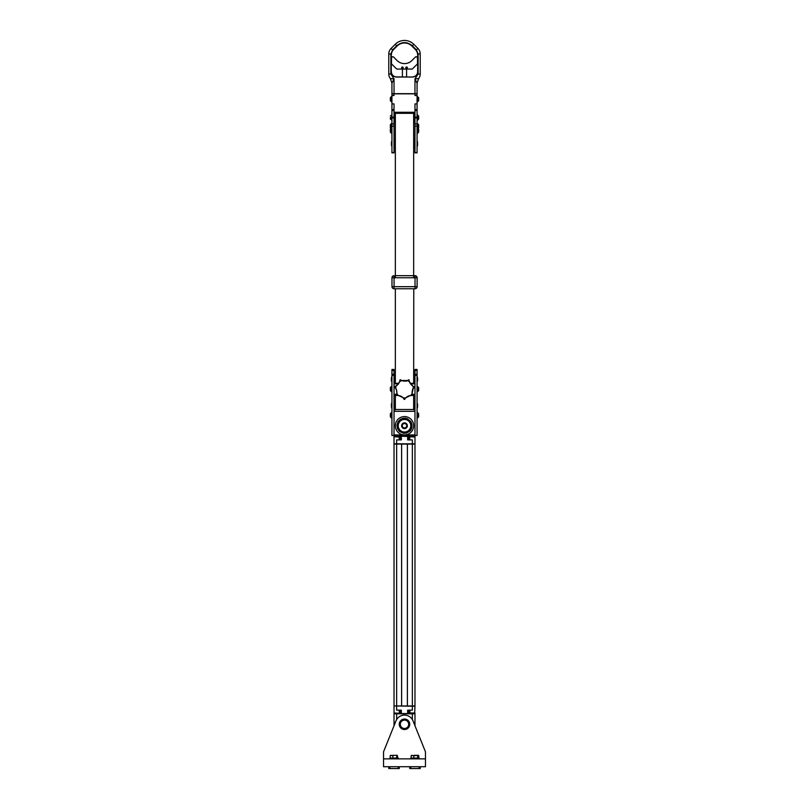<?xml version="1.0" encoding="UTF-8"?>
<svg xmlns="http://www.w3.org/2000/svg" width="809" height="809" viewBox="0 0 809 809"><rect width="100%" height="100%" fill="white"/><g stroke="black" fill="none" stroke-linecap="round" stroke-linejoin="round"><path stroke-width="1.21" d="M425.453 751.794L425.453 758.862L383.547 758.862L383.547 751.794L395.995 720.87A9.162 9.162 0 0 1 413.005 720.87L425.453 751.794L414.977 725.774L414.977 713.821L394.023 713.821L394.023 725.774L394.023 713.821M383.547 751.794L394.023 725.774M400.637 727.139L400.334 724.692A4.187 4.187 0 0 1 404.106 720.121A4.187 4.187 0 0 1 408.666 723.893L408.899 726.31L404.955 729.111L400.556 727.099L400.101 722.275L404.045 719.474L408.444 721.486L408.666 723.893A4.187 4.187 0 0 1 404.894 728.464A4.187 4.187 0 0 1 400.334 724.692L400.101 722.275L404.045 719.474L408.444 721.486L408.899 726.31L404.955 729.111M399.262 724.288A5.238 5.238 0 0 1 407.119 719.757A5.238 5.238 0 0 1 407.119 728.828A5.238 5.238 0 0 1 399.262 724.288M425.453 758.862L425.453 766.72L383.547 766.72L383.547 758.862M389.837 766.72L389.837 768.55L388.785 768.55L388.785 766.72M389.837 768.55L398.21 768.55L398.21 766.72M399.262 766.72L399.262 768.55L398.21 768.55M409.738 766.72L409.738 768.55L419.163 768.55L419.163 766.72M420.215 766.72L420.215 768.55L419.163 768.55M414.218 755.303L418.233 755.303L412.297 755.606M416.129 755.606L411.144 755.606L411.144 758.073M418.809 755.606L418.809 758.073M417.646 755.606L417.646 758.073M413.814 758.073L413.814 755.606M411.144 755.606L411.72 755.303M419.163 758.073L410.79 758.073L410.79 758.751L419.163 758.751L419.163 758.073M397.856 758.073L397.28 755.303L390.464 755.394M397.28 755.303L394.023 755.353M391.354 755.606L393.265 755.303M396.703 755.606L396.703 758.073M392.871 758.073L392.871 755.606M390.191 755.606L390.191 758.073M398.21 758.073L389.837 758.073L389.837 758.751L398.21 758.751L398.21 758.073M408.373 434.918A9.951 9.951 0 0 1 400.627 434.918M409.566 434.918A10.477 10.477 0 0 1 399.434 434.918M401.729 435.849L405.815 436.142M405.501 436.182L404.176 436.223M400.313 710.15L400.313 713.558L400.313 710.15L400.313 713.558L408.687 713.558L408.687 710.15M411.73 713.295L414.663 713.295L411.73 713.295M394.286 705.964L414.977 706.227L414.663 713.295M394.023 436.223L394.023 369.45L391.93 369.45L391.93 435.444L394.023 435.444L394.023 436.223L414.977 436.223L414.977 435.444L417.07 435.444L417.07 370.522L417.07 374.223L414.977 374.223L414.977 383.85L410.537 383.85M402.761 432.067C406.28 432.269 406.796 432.279 402.761 432.067L403.013 432.127M405.784 432.168L405.238 432.259M408.687 439.894L408.687 436.486L401.355 436.223M407.645 713.558L407.645 710.15L412.357 710.15L412.357 444.08L407.382 444.08L407.382 705.964L414.977 705.964L414.977 444.08L412.357 444.08L412.357 439.894L407.645 439.894L407.645 436.223M414.977 436.486L411.832 436.749M400.313 436.486L400.313 439.894L400.313 436.486L400.313 439.894L400.313 436.486L401.355 436.486L401.355 439.894L396.643 439.894L396.643 443.817L414.977 443.817L414.977 437.062L410.052 436.749M397.27 436.749L394.337 436.749L397.27 436.749M407.382 705.964L401.618 705.964L401.618 444.08L394.023 444.08L394.023 705.964L394.023 444.08M401.618 705.964L394.023 705.964M401.618 444.08L407.382 444.08M394.023 443.817L394.023 436.486L394.023 443.817L396.643 443.817L396.643 710.15L401.355 710.15L401.355 713.558M394.023 436.486L397.168 436.749M394.023 713.558L394.023 706.227L394.023 713.558L395.075 713.295M395.075 713.558L397.168 713.295M396.016 713.295L398.948 713.295L396.016 713.295M413.925 713.295L411.832 713.295M413.925 713.558L414.977 713.558M406.007 424.159A2.194 2.194 0 0 0 402.366 425.241A2.194 2.194 0 0 0 405.127 427.85A2.194 2.194 0 0 0 406.007 424.159M406.482 423.663A2.882 2.882 0 0 1 405.319 428.507A2.882 2.882 0 0 1 401.699 425.079A2.882 2.882 0 0 1 406.482 423.663M400.182 430.317A6.29 6.29 0 0 1 402.71 419.729A6.29 6.29 0 0 1 410.618 427.213A6.29 6.29 0 0 1 400.182 430.317M400 430.499A6.543 6.543 0 0 1 402.629 419.477A6.543 6.543 0 0 1 410.871 427.273A6.543 6.543 0 0 1 400 430.499A6.543 6.543 0 0 0 409.971 429.346A6.543 6.543 0 0 0 407.089 419.74M408.818 421.186A6.29 6.29 0 0 0 398.382 424.29A6.29 6.29 0 0 0 406.29 431.773A6.29 6.29 0 0 0 408.818 421.186M399.039 429.367L398.716 428.81M391.667 114.999L391.768 120.136L391.667 114.999M391.404 116.567L391.404 119.085L391.404 116.567M391.667 115.424L391.404 115.95M390.363 131.665L390.363 129.046L391.404 127.994L391.404 133.232L390.363 132.18M390.363 129.046L390.363 130.613M390.363 126.164L390.363 124.586L391.404 123.544L391.404 127.994L391.93 127.994M391.93 120.136L390.363 119.085L390.363 117.517M390.363 119.085L390.363 118.569M390.363 115.95L391.93 114.898M390.363 124.586L390.363 127.205M391.404 123.544L391.93 123.544M390.363 99.183L390.363 100.761L390.363 97.616L391.404 96.564L391.404 101.803L390.363 100.761M390.363 98.142L390.363 97.616M391.404 96.564L391.93 96.564M394.023 113.594L394.023 121.451M394.023 139.775L394.023 147.632M414.977 121.451L414.977 113.594M414.977 147.632L414.977 139.775M394.023 126.133L391.93 126.133L391.93 152.871L394.023 152.871L394.023 103.896L391.93 103.896L391.93 109.66L394.023 109.66M391.93 126.133L391.93 109.66M417.07 103.896L414.977 103.896L414.977 109.66L417.07 109.66L414.977 109.66L414.977 117.174L417.07 117.174L417.07 117.912L414.977 117.912L414.977 152.871L417.07 152.871L417.07 95.523L414.977 95.523L414.977 93.844L394.023 93.844L394.023 95.523L391.93 95.523L391.93 93.945L394.185 93.682M417.07 95.523L417.07 93.945L414.815 93.682M417.596 96.564L417.596 101.803L418.637 100.761L418.637 97.616L417.07 96.564M417.596 101.803L417.07 101.803M417.596 114.898L417.596 120.136L418.637 119.085L418.637 115.95L417.07 114.898M417.596 120.136L417.07 120.136M414.977 117.912L414.977 117.174M395.338 134.122L394.023 134.122L395.338 134.274M413.662 134.274L414.977 134.122L413.662 134.122M414.977 152.871L417.07 152.871L414.977 152.871M417.333 146.217L417.232 141.09L417.333 146.217M417.596 128.783L418.637 127.731L418.637 124.586L417.07 123.544M417.07 133.232L417.596 133.232L417.596 123.544M417.596 133.232L418.637 132.18L418.637 129.046L417.07 127.994M391.93 95.523L391.93 103.896M414.977 122.756L413.662 122.756M395.338 122.756L394.023 122.756M394.023 112.279L414.977 112.279M391.93 152.871L394.023 152.871M391.768 146.328L391.768 141.09L391.93 146.328M417.333 120.035L417.232 114.898L417.333 120.035M417.333 119.611L417.596 115.95L417.596 119.085M417.596 143.173L417.596 145.276L417.596 143.173M417.07 145.802L417.596 145.276M391.404 143.173L391.404 145.276L391.404 143.173M413.662 139.512L414.35 139.512L414.35 147.895L413.662 147.895M413.662 121.704L414.35 121.704L414.35 113.331L394.65 113.331L394.65 121.704L395.338 121.704M395.338 147.895L394.65 147.895L394.65 139.512L395.338 139.512M406.3 381.15L409 379.745L409.152 381.524L412.903 386.237L414.613 386.783L412.641 389.089L411.963 393.882L412.61 395.55L410.841 395.298L405.41 397.917L404.5 399.454L403.59 397.917L398.159 395.298L396.39 395.55L397.037 393.882L396.359 389.089L395.52 388.249C396.653 389.827 397.077 391.657 396.774 393.74L397.037 393.882A8.879 8.879 0 0 0 398.159 395.298L398.24 395.591C400.192 395.682 401.881 396.491 403.317 398.028C405.4 401.011 403.236 397.755 402.508 397.219A6.988 6.988 0 0 0 402.285 397.037M398.867 383.223A6.988 6.988 0 0 0 399.171 382.617L399.555 381.545C399.029 383.415 397.856 384.882 396.046 385.944L394.387 386.783L395.692 388.007A8.879 8.879 0 0 1 396.097 386.237L399.858 381.524L400 379.745L401.486 380.736L407.514 380.736A8.879 8.879 0 0 1 409.152 381.524L409.829 382.617A6.988 6.988 0 0 0 409.951 382.879M399.555 381.545L399.848 381.524A8.879 8.879 0 0 1 401.486 380.736L401.679 380.513C398.513 378.723 401.871 380.726 402.761 380.887A6.988 6.988 0 0 0 406.239 380.887M399.939 380.918L399.99 380.402M407.321 380.513L401.679 380.513M396.774 393.74C395.732 397.229 396.936 393.508 396.895 392.598A6.988 6.988 0 0 0 396.895 392.314M398.008 395.581L399.383 395.722A6.988 6.988 0 0 1 400.03 395.884M401.962 396.814A6.988 6.988 0 0 0 400.202 395.935M403.317 398.028L404.156 398.797M406.715 397.047A6.988 6.988 0 0 0 406.492 397.219L405.835 397.856M409.445 381.545C410.072 383.547 411.245 385.013 412.954 385.944L412.903 386.237A8.879 8.879 0 0 1 413.308 388.007L411.963 393.882A8.879 8.879 0 0 1 410.841 395.298L410.76 395.591C408.656 395.753 406.967 396.572 405.683 398.028L405.066 398.412M410.992 395.581L409.617 395.722A6.988 6.988 0 0 0 409.334 395.783M408.96 395.884A6.988 6.988 0 0 0 407.17 396.723M410.133 383.223A6.988 6.988 0 0 0 411.346 384.781M411.468 384.902A6.988 6.988 0 0 0 411.993 385.337L412.752 385.832M413.48 388.249C415.927 385.559 413.237 388.391 412.873 389.22A6.988 6.988 0 0 0 412.752 389.483M412.469 390.171A6.988 6.988 0 0 0 412.135 391.758M412.115 391.93A6.988 6.988 0 0 0 412.105 392.598L412.185 393.508M405.41 397.917A8.879 8.879 0 0 1 403.59 397.917M396.046 385.944C392.668 387.309 396.329 385.923 397.007 385.337A6.988 6.988 0 0 0 397.239 385.155M397.532 384.902A6.988 6.988 0 0 0 398.786 383.365M396.845 391.566A6.988 6.988 0 0 0 396.461 389.989M396.4 389.837A6.988 6.988 0 0 0 396.127 389.22L395.652 388.441M391.404 407.109L391.404 404.015L391.404 407.109M391.404 380.968L391.404 377.823L391.93 381.494M391.667 376.883L391.768 382.02L391.667 376.883M391.667 403.074L391.768 408.201L391.667 403.074M394.023 375.467L394.023 383.324M391.071 417.697L390.363 416.847L390.363 413.702L391.404 412.661L391.404 417.889L391.93 417.889L390.363 416.847L390.363 413.702L391.93 412.661M390.363 413.702L391.404 412.661L390.363 413.702M417.596 407.109L417.596 404.015L417.596 407.109M417.596 380.968L417.596 377.823L417.07 381.494M390.363 389.058L390.363 390.656L390.363 387.511L391.404 386.469L391.404 391.708L390.363 390.656M390.363 388.027L390.363 387.511M413.773 288.762L413.662 383.85M413.662 375.204L414.35 375.204L414.35 383.587L413.662 383.587M413.662 394.327L413.662 409.779L414.35 409.779L414.35 401.395L413.662 401.395M395.338 383.85L395.338 288.762L394.074 288.762A2.093 2.093 0 0 1 391.981 286.669L391.981 277.76A2.093 2.093 0 0 1 394.074 275.667L394.074 288.762L415.027 288.762L415.027 286.669L391.981 286.669M395.338 375.204L394.65 375.204L394.65 383.587L395.338 383.587M395.338 401.395L394.65 401.395L394.65 409.779L395.338 409.779L395.338 394.327M418.597 413.611L417.596 412.661L418.637 413.702L417.596 412.661L417.596 417.889L418.637 416.847L418.637 413.702L417.717 412.711M417.596 386.469L417.596 391.708L418.637 390.656L418.637 387.511L417.07 386.469M414.977 375.467L414.977 383.324M417.07 369.45L414.977 369.45L414.977 370.522L417.07 370.522L414.977 370.522L414.977 374.223L414.977 369.45L417.07 369.45L417.07 370.522M398.463 383.85L394.023 383.85L394.023 394.327L396.895 394.327M412.105 394.327L414.977 394.327L414.977 411.346L394.023 411.346L394.023 434.918L414.977 434.918L414.977 435.444L414.977 374.223L417.07 374.223L417.07 435.444L414.977 435.444M407.514 418.779L410.921 421.701L411.943 424.229L411.963 427.162C411.063 430.337 410.385 430.428 409.779 431.207L406.32 433.118L403.752 433.311L399.525 431.49L397.441 428.558L396.946 424.998L398.068 421.711L400.415 419.345L402.973 418.314C405.076 418.263 403.863 417.677 407.514 418.779M404.5 434.918A9.162 9.162 0 0 1 396.562 421.165A9.162 9.162 0 0 1 412.438 421.165A9.162 9.162 0 0 1 404.5 434.918M417.333 405.582L417.232 408.201L417.333 405.582M417.333 379.401L417.232 376.782L417.333 379.401M413.662 409.516L395.338 409.516M395.338 277.76L395.338 113.594M413.662 383.324L410.193 383.324M398.807 383.324L395.338 383.324M413.662 113.594L413.662 277.76M417.12 286.669L415.027 286.669L415.027 275.667A2.093 2.093 0 0 1 417.12 277.76L417.12 286.669A2.093 2.093 0 0 1 415.027 288.762L413.662 288.762M415.027 275.667L395.338 275.667M417.07 375.336L414.977 375.336L417.07 375.336M402.407 68.543A0.789 0.789 0.3 0 0 403.084 67.369A0.789 0.789 0.3 0 0 401.729 67.369A0.789 0.789 0.3 0 0 402.407 68.543L402.69 68.492M406.593 68.543A0.789 0.789 0.3 0 0 407.271 67.369A0.789 0.789 0.3 0 0 405.916 67.369A0.789 0.789 0.3 0 0 406.593 68.543L406.31 68.492M411.902 60.544L415.381 57.065A1.052 1.052 -179.7 0 1 416.119 56.761L416.605 56.761A0.526 0.526 -179.7 0 1 417.11 57.146L417.484 58.45A1.052 1.052 -179.7 0 1 417.525 58.744L417.525 63.395A1.052 1.052 -179.7 0 1 417.222 64.144L412.6 68.765A1.052 1.052 -179.7 0 1 411.852 69.068L397.138 69.068A1.052 1.052 -179.7 0 1 396.4 68.765L391.778 64.144A1.052 1.052 -179.7 0 1 391.465 63.395L391.465 58.744A1.052 1.052 -179.7 0 1 391.505 58.45L391.88 57.146A0.526 0.526 -179.7 0 1 392.385 56.761L392.871 56.761A1.052 1.052 -179.7 0 1 393.619 57.065L397.088 60.544A10.477 10.477 -179.7 0 0 411.902 60.544M411.983 45.971L415.421 49.41A7.959 7.959 -179.7 0 1 417.747 55.042L417.747 71.688A5.339 5.339 -179.7 0 1 412.408 77.027L396.592 77.027A5.339 5.339 -179.7 0 1 391.253 71.688L391.253 55.042A7.959 7.959 -179.7 0 1 393.578 49.41L397.017 45.971A10.578 10.578 -179.7 0 1 411.983 45.971L411.902 46.052A10.477 10.477 0.3 0 0 397.098 46.052L397.017 45.971M391.253 71.688L391.253 55.042A7.959 7.959 -179.7 0 1 393.578 49.41M391.354 71.688A5.238 5.238 0.3 0 0 396.592 76.926L396.592 77.027M412.408 77.027L396.592 76.926M412.408 76.926A5.238 5.238 0.3 0 0 417.646 71.688L417.747 71.688M415.421 49.41A7.959 7.959 -179.7 0 1 417.747 55.042L417.646 71.688M393.659 49.48A7.857 7.857 0.3 0 0 391.354 55.042A7.857 7.857 -179.7 0 1 393.659 49.48L397.098 46.052L393.659 49.48M415.341 49.48L411.902 46.052L415.341 49.48A7.857 7.857 -179.7 0 1 417.646 55.042A7.857 7.857 0.3 0 0 415.341 49.48M391.93 93.682L417.07 93.682L417.07 83.125L418.637 78.584A7.332 7.332 0.3 0 0 420.215 74.054L420.215 53.991A7.857 7.857 0.3 0 0 417.909 48.439L413.763 44.283A13.096 13.096 0.3 0 0 395.237 44.283L391.091 48.439A7.857 7.857 0.3 0 0 388.785 53.991L388.785 74.054L388.785 53.991L390.878 53.991L390.878 74.054L388.785 74.054A7.332 7.332 0.3 0 0 390.363 78.584L391.93 83.125L391.93 93.682L391.93 83.125L394.023 78.857L390.363 78.584M417.07 83.125L414.977 78.857L418.637 78.584M414.977 93.682L414.977 78.857L416.675 78.675M417.798 78.604L418.324 78.584M415.624 80.495L416.251 81.739M406.593 68.138L406.593 67.268L406.593 68.138M406.593 67.137A0.627 0.627 -179.7 0 1 407.22 67.764A0.627 0.627 -179.7 0 1 406.593 68.391L406.593 68.28A0.576 0.576 0.3 0 1 406.017 67.703A0.576 0.576 0.3 0 1 406.593 67.137M402.69 67.43L402.113 68.087L402.69 67.43M402.022 68.189A0.627 0.627 -179.7 0 1 401.972 67.309A0.627 0.627 -179.7 0 1 402.852 67.248L402.781 67.329A0.576 0.576 0.3 0 1 402.831 68.138A0.576 0.576 0.3 0 1 402.022 68.189M410.79 766.72L410.79 768.55M410.052 713.295L409.738 710.15L409.738 712.982L414.977 712.982M396.643 434.918L396.643 436.223M412.357 434.918L412.357 436.223M399.262 439.894L399.262 437.062L394.337 436.749M394.023 710.15L394.023 712.982L398.948 713.295M412.357 719.575L412.357 713.821M396.643 719.575L396.643 713.821M391.93 152.517L394.023 152.517M391.93 123.868L394.023 123.868M394.023 117.912L391.93 117.912M391.93 117.174L394.023 117.174M391.93 110.489L394.023 110.489M414.977 110.489L417.07 110.489M417.07 123.868L414.977 123.868M414.977 126.133L417.07 126.133M414.977 152.517L417.07 152.517M391.981 277.76L417.12 277.76M391.93 375.336L394.023 375.336M391.93 374.223L394.023 374.223M391.93 370.522L394.023 370.522M414.977 78.857L418.122 74.054L420.215 74.054M418.122 74.054L418.122 53.991L420.215 53.991M418.122 53.991L416.433 49.915L417.909 48.439L413.763 44.283L412.277 45.769C407.089 41.562 401.911 41.562 396.723 45.769L392.567 49.915L390.878 53.991M396.723 45.769L395.237 44.283L391.091 48.439L392.567 49.915M390.878 74.054L394.023 78.857L394.023 93.682M416.433 49.915L412.277 45.769M409.738 439.894L409.738 437.062L409.738 439.894M394.023 439.894L394.023 437.062M399.262 710.15L399.262 712.982M391.768 119.611L391.404 119.085M391.404 133.232L391.93 133.232M391.404 128.783L390.363 127.731M391.404 101.803L391.93 101.803M417.232 115.424L417.596 115.95M417.07 141.615L417.596 142.131M391.93 141.615L391.404 142.131M391.93 145.802L391.404 145.276M404.793 399.353L404.217 399.363M414.582 387.086L414.441 386.52M394.549 386.52L394.428 387.086M417.07 386.995L417.596 387.511M391.93 386.995L391.404 387.511M391.93 407.685L391.404 407.16M391.93 403.489L391.404 404.015M391.93 377.307L391.404 377.823M390.363 416.847L391.354 417.869M417.07 407.685L417.596 407.16M417.07 403.489L417.596 404.015M417.07 377.307L417.596 377.823M391.404 391.708L391.93 391.708M391.404 386.469L391.93 386.469M417.596 417.889L418.587 416.959M418.637 413.702L417.07 412.661M417.596 391.708L417.07 391.708M402.407 69.068L402.407 76.926M406.593 69.068L406.593 76.926"/></g></svg>
